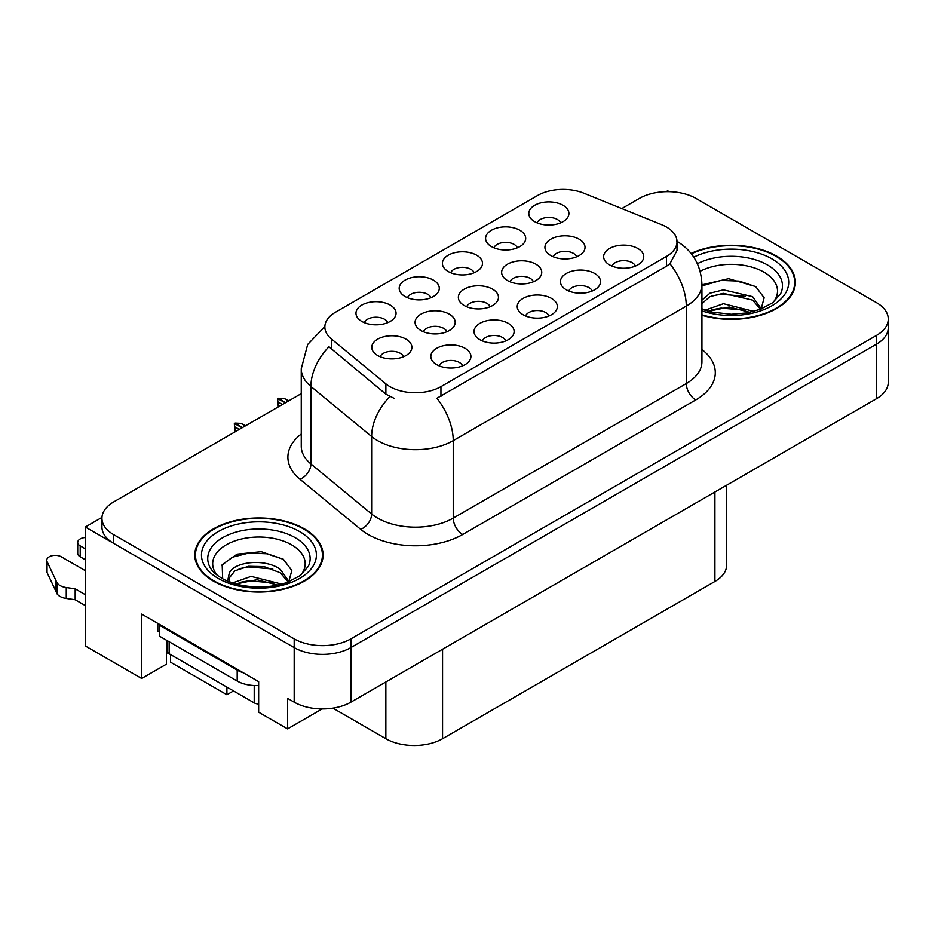 <?xml version="1.0" encoding="UTF-8"?>
<svg xmlns="http://www.w3.org/2000/svg" width="935" height="935" viewBox="0 0 935 935"><rect width="100%" height="100%" fill="white"/><g stroke="black" fill="none" stroke-linecap="round" stroke-linejoin="round"><path stroke-width="1.4" d="M166.442 640.194A42.765 24.696 120 0 0 166.418 641.48L166.418 664.177L141.664 678.483L141.664 614.096L258.656 681.638L258.656 712.201L287.571 728.891L287.571 698.34L294.186 702.162A40.088 23.153 0 0 0 350.882 702.162L876.504 398.696A40.088 23.153 0 0 0 888.25 382.322L888.25 327.764A40.088 23.153 0 0 1 876.504 344.127A40.088 23.153 0 0 0 888.25 327.764L888.25 319.034A40.088 23.153 0 0 0 876.504 302.659L696.002 198.454A40.088 23.153 0 0 0 639.306 198.454L621.798 208.563M576.708 256.751A12.026 6.942 0 0 0 573.471 253.373A12.026 6.942 0 0 0 561.631 251.608A12.026 6.942 0 0 0 553.24 256.751M579.151 239.185A20.044 11.571 0 0 0 553.462 237.899A20.044 11.571 0 0 0 546.823 252.286A20.044 11.571 0 0 0 550.797 255.559A20.044 11.571 0 0 0 583.124 252.286A20.044 11.571 0 0 0 579.151 239.185M462.603 365.842A12.026 6.942 0 0 0 459.377 362.464A12.026 6.942 0 0 0 447.526 360.7A12.026 6.942 0 0 0 439.134 365.842M465.046 348.276A20.044 11.571 0 0 0 439.356 346.978A20.044 11.571 0 0 0 432.718 361.366A20.044 11.571 0 0 0 436.692 364.638A20.044 11.571 0 0 0 469.019 361.366A20.044 11.571 0 0 0 465.046 348.276M505.812 340.901A12.026 6.942 0 0 0 502.586 337.512A12.026 6.942 0 0 0 490.735 335.758A12.026 6.942 0 0 0 482.343 340.901M508.254 323.335A20.044 11.571 0 0 0 482.565 322.037A20.044 11.571 0 0 0 475.927 336.425A20.044 11.571 0 0 0 479.9 339.697A20.044 11.571 0 0 0 512.228 336.425A20.044 11.571 0 0 0 508.254 323.335M592.217 291.007A12.026 6.942 0 0 0 588.992 287.629A12.026 6.942 0 0 0 577.14 285.865A12.026 6.942 0 0 0 568.76 291.007M594.66 273.441A20.044 11.571 0 0 0 568.971 272.155A20.044 11.571 0 0 0 562.332 286.531A20.044 11.571 0 0 0 566.318 289.803A20.044 11.571 0 0 0 598.645 286.531A20.044 11.571 0 0 0 594.66 273.441M474.174 272.74A12.026 6.942 0 0 0 470.936 269.362A12.026 6.942 0 0 0 459.097 267.597A12.026 6.942 0 0 0 450.705 272.74M476.616 255.173A20.044 11.571 0 0 0 450.927 253.888A20.044 11.571 0 0 0 444.289 268.263A20.044 11.571 0 0 0 448.262 271.536A20.044 11.571 0 0 0 480.59 268.263A20.044 11.571 0 0 0 476.616 255.173M533.417 281.739A12.026 6.942 0 0 0 530.192 278.361A12.026 6.942 0 0 0 518.341 276.596A12.026 6.942 0 0 0 509.961 281.739M535.86 264.173A20.044 11.571 0 0 0 510.171 262.887A20.044 11.571 0 0 0 503.533 277.274A20.044 11.571 0 0 0 507.518 280.547A20.044 11.571 0 0 0 539.846 277.274A20.044 11.571 0 0 0 535.86 264.173M560.579 222.857A12.026 6.942 0 0 0 557.353 219.468A12.026 6.942 0 0 0 545.502 217.715A12.026 6.942 0 0 0 537.111 222.857M563.022 205.279A20.044 11.571 0 0 0 537.333 203.994A20.044 11.571 0 0 0 530.694 218.381A20.044 11.571 0 0 0 534.668 221.653A20.044 11.571 0 0 0 567.007 218.381A20.044 11.571 0 0 0 563.022 205.279M446.86 331.726A12.026 6.942 0 0 0 443.634 328.337A12.026 6.942 0 0 0 431.783 326.584A12.026 6.942 0 0 0 423.391 331.726M449.303 314.148A20.044 11.571 0 0 0 423.613 312.863A20.044 11.571 0 0 0 416.975 327.25A20.044 11.571 0 0 0 420.949 330.522A20.044 11.571 0 0 0 453.276 327.25A20.044 11.571 0 0 0 449.303 314.148M490.139 306.738A12.026 6.942 0 0 0 486.913 303.349A12.026 6.942 0 0 0 475.062 301.596A12.026 6.942 0 0 0 466.67 306.738M492.581 289.16A20.044 11.571 0 0 0 466.892 287.875A20.044 11.571 0 0 0 460.254 302.262A20.044 11.571 0 0 0 464.227 305.535A20.044 11.571 0 0 0 496.555 302.262A20.044 11.571 0 0 0 492.581 289.16M430.965 297.692A12.026 6.942 0 0 0 427.739 294.303A12.026 6.942 0 0 0 415.888 292.55A12.026 6.942 0 0 0 407.496 297.692M433.408 280.114A20.044 11.571 0 0 0 407.718 278.829A20.044 11.571 0 0 0 401.08 293.216A20.044 11.571 0 0 0 405.054 296.488A20.044 11.571 0 0 0 437.381 293.216A20.044 11.571 0 0 0 433.408 280.114M549.02 315.948A12.026 6.942 0 0 0 545.783 312.57A12.026 6.942 0 0 0 533.932 310.806A12.026 6.942 0 0 0 525.552 315.948M551.463 298.382A20.044 11.571 0 0 0 525.774 297.096A20.044 11.571 0 0 0 519.124 311.484A20.044 11.571 0 0 0 523.109 314.756A20.044 11.571 0 0 0 555.437 311.484A20.044 11.571 0 0 0 551.463 298.382M387.756 322.633A12.026 6.942 0 0 0 384.53 319.244A12.026 6.942 0 0 0 372.679 317.491A12.026 6.942 0 0 0 364.288 322.633M390.199 305.067A20.044 11.571 0 0 0 364.51 303.77A20.044 11.571 0 0 0 357.871 318.157A20.044 11.571 0 0 0 361.845 321.43A20.044 11.571 0 0 0 394.173 318.157A20.044 11.571 0 0 0 390.199 305.067M517.371 247.798A12.026 6.942 0 0 0 514.145 244.409A12.026 6.942 0 0 0 502.294 242.656A12.026 6.942 0 0 0 493.914 247.798M519.813 230.232A20.044 11.571 0 0 0 494.124 228.935A20.044 11.571 0 0 0 487.486 243.322A20.044 11.571 0 0 0 491.471 246.595A20.044 11.571 0 0 0 523.799 243.322A20.044 11.571 0 0 0 519.813 230.232M403.581 356.714A12.026 6.942 0 0 0 400.344 353.325A12.026 6.942 0 0 0 388.504 351.572A12.026 6.942 0 0 0 380.113 356.714M406.024 339.136A20.044 11.571 0 0 0 380.335 337.851A20.044 11.571 0 0 0 373.684 352.238A20.044 11.571 0 0 0 377.67 355.51A20.044 11.571 0 0 0 409.998 352.238A20.044 11.571 0 0 0 406.024 339.136M635.426 266.066A12.026 6.942 0 0 0 632.2 262.677A12.026 6.942 0 0 0 620.349 260.923A12.026 6.942 0 0 0 611.957 266.066M637.869 248.5A20.044 11.571 0 0 0 612.18 247.202A20.044 11.571 0 0 0 605.541 261.59A20.044 11.571 0 0 0 609.515 264.862A20.044 11.571 0 0 0 641.842 261.59A20.044 11.571 0 0 0 637.869 248.5M666.433 226.983A36.079 20.839 0 0 0 661.606 224.657L583.791 193.194A36.079 20.839 0 0 0 537.578 195.532L335.431 312.243A36.079 20.839 0 0 0 324.854 326.969A36.079 20.839 0 0 0 331.387 338.926L385.875 383.853A36.079 20.839 0 0 0 440.946 386.634L666.433 256.447A36.079 20.839 0 0 0 676.998 241.721A36.079 20.839 0 0 0 666.433 226.983M669.168 191.687L667.66 190.822L666.141 191.687M101.973 517.417L85.33 527.013L294.186 647.593A40.088 23.153 0 0 0 350.882 647.593L876.504 344.127L350.882 647.593A40.088 23.153 0 0 1 294.186 647.593L113.684 543.387A40.088 23.153 0 0 1 101.938 527.013L101.938 518.282A40.088 23.153 0 0 0 113.684 534.656L294.186 638.862A40.088 23.153 0 0 0 350.882 638.862L876.504 335.396A40.088 23.153 0 0 0 888.25 319.034M322.131 708.94L287.571 728.891M85.33 527.013L85.33 645.956L141.664 678.483M170.579 654.582L170.579 662.214L226.901 694.74L226.901 687.096M726.647 485.207L726.647 565.102A40.088 23.153 180 0 1 714.913 581.465L442.559 738.708A40.088 23.153 180 0 1 385.851 738.708L332.907 708.146M233.516 690.918L226.901 694.74M701.928 315.259A64.153 37.038 0 0 0 795.404 282.312A64.153 37.038 0 0 0 776.623 256.12A64.153 37.038 0 0 0 691.07 253.443M304.296 528.813A64.153 37.038 0 0 0 234.381 520.783A64.153 37.038 0 0 0 194.784 555.004A64.153 37.038 0 0 0 213.577 581.196A64.153 37.038 0 0 0 283.48 589.225A64.153 37.038 0 0 0 323.089 555.004A64.153 37.038 0 0 0 304.296 528.813M195.45 558.405A64.153 37.038 0 0 0 195.228 559.375M676.998 241.721L676.998 250.498L669.928 263.717L666.433 266.253L436.89 398.263A46.773 27.01 60 0 1 453.23 440.642A53.459 30.867 180 0 1 377.635 440.642A53.459 30.867 180 0 1 371.639 436.528L310.923 386.459A53.459 30.867 180 0 1 301.257 368.764L301.257 446.24A53.459 30.867 0 0 0 310.923 463.935L371.639 514.005A53.459 30.867 0 0 0 377.635 518.119A53.459 30.867 0 0 0 453.23 518.119L686.278 383.572A53.459 30.867 0 0 0 701.928 361.751L701.928 284.275A53.459 30.867 180 0 1 686.278 306.096A46.773 27.01 -120 0 0 669.928 263.717M393.974 398.263L385.875 394.161L328.956 346.768A46.773 31.287 129.5 0 0 310.923 386.459L310.923 463.935A13.359 8.941 -50.5 0 1 299.983 479.281A66.817 38.58 180 0 1 301.257 434.004M301.257 393.623L113.684 501.92A40.088 23.153 0 0 0 101.938 518.282M322.633 559.375A64.153 37.038 0 0 0 322.423 558.405M794.96 286.683A64.153 37.038 0 0 0 794.738 285.713M234.72 432.04L234.358 423.52L235.293 431.713M242.118 427.774L234.358 423.52M245.718 425.694L240.914 423.368L235.129 423.076L242.492 427.552M245.332 425.916L240.914 423.368M239.278 429.41L234.86 426.863M277.929 407.099L277.566 398.579L278.501 406.76M285.315 402.821L277.566 398.579M288.927 400.741L284.111 398.427L278.139 398.24L285.701 402.611M288.529 400.975L284.111 398.427M282.487 404.469L278.069 401.91M85.33 559.749L80.223 556.804L80.223 545.888L85.33 548.845M157.816 623.423L157.816 631.067L159.71 632.154M243.252 672.744A26.729 15.427 180 0 1 237.198 670.126L159.71 625.386A26.729 15.427 0 0 0 160.516 624.977M159.71 625.386L159.71 636.303L237.198 681.042A26.729 15.427 0 0 0 258.656 685.495M85.33 605.588L75.174 599.721L75.174 588.805L85.33 594.672M166.418 641.48L167.201 641.936M170.1 654.301A13.359 7.714 60 0 1 168.218 653.436L166.418 652.396M85.33 570.666L61.313 556.804A8.532 4.932 180 0 0 52.021 555.729A8.532 4.932 180 0 0 46.75 560.287A8.532 4.932 180 0 0 47.042 561.561L57.164 583.078A13.359 7.714 0 0 0 66.268 587.542L75.174 588.805M75.174 599.721L66.268 598.458L66.268 587.542M57.164 583.078L57.164 593.994L47.042 572.465A8.532 4.932 0 0 1 46.75 571.192L46.75 560.287M57.164 593.994A13.359 7.714 0 0 0 66.268 598.458M55.375 579.513L55.375 590.429M80.223 545.888A8.532 4.932 180 0 1 77.722 542.405A8.532 4.932 180 0 1 85.33 537.508M77.722 542.405L77.722 553.321A8.532 4.932 0 0 0 80.223 556.804M700.175 271.267A46.247 26.706 180 0 1 763.965 272.167A46.247 26.706 180 0 1 773.093 302.437M760.868 309.988L764.14 297.786L755.655 286.542L728.575 278.688L701.928 284.848M691.362 253.806A63.486 36.652 180 0 1 776.144 256.4A63.486 36.652 180 0 1 794.738 282.312A63.486 36.652 180 0 1 701.928 314.815M704.885 310.245L723.433 303.7L753.832 311.378M708.368 311.297L729.195 307.019L749.882 312.337M701.928 308.328A30.212 17.438 0 0 0 702.454 309.392M701.928 300.147L709.899 293.193L723.433 289.838L752.617 296.664L761.335 308.901M701.928 303.606L709.852 296.675L723.222 293.321L752.617 300.123L760.494 309.228M701.928 285.888L721.06 280.383L739.176 281.084L755.819 286.648M711.418 295.998L721.06 294.244L745.16 296.313M711.453 309.847L721.06 308.094L745.172 310.175M217.107 575.13A46.247 26.706 180 0 1 232.324 541.891A46.247 26.706 180 0 1 291.638 544.86A46.247 26.706 180 0 1 300.766 575.13M288.541 582.68L291.813 570.479L283.34 559.235L261.262 551.697L237.139 554.139L222.179 564.635L222.647 578.064M303.828 529.093A63.486 36.652 180 0 1 322.423 555.004A63.486 36.652 180 0 1 283.235 588.863A63.486 36.652 180 0 1 214.045 580.927A63.486 36.652 180 0 1 195.45 555.004A63.486 36.652 180 0 1 234.638 521.146A63.486 36.652 180 0 1 303.828 529.093M232.57 582.937L251.118 576.381L281.517 584.071M236.052 583.989L256.868 579.712L277.566 585.029M227.614 581.091L229.052 574.277A30.212 17.438 0 0 0 228.724 576.825A30.212 17.438 0 0 0 230.127 582.084M229.052 574.277C231.225 562.239 264.278 557.459 280.301 569.357L289.02 581.593M228.865 578.508L234.919 570.794L248.511 566.283L264.126 566.61L280.301 572.816L288.167 581.921M167.201 640.627L167.201 651.029A6.685 3.857 0 0 0 169.153 653.764L254.215 702.863A6.685 3.857 0 0 0 258.656 703.997M221.829 565.254L232.301 557.225L248.733 553.076L266.849 553.777L283.492 559.34M239.103 568.69L248.733 566.937L272.833 569.006M239.138 582.528L248.733 580.787L272.856 582.867M876.504 398.696L876.504 335.396M350.882 702.162L350.882 638.862M294.186 702.162L294.186 638.862M442.559 738.708L442.559 649.229M714.913 581.465L714.913 491.985M385.851 738.708L385.851 681.966M331.387 338.926L331.387 349.234M385.875 383.853L385.875 394.161M440.946 386.634L440.946 396.428M666.433 256.447L666.433 266.253M462.685 534.493A13.359 7.714 60 0 1 453.23 518.119L453.23 440.642L686.278 306.096L686.278 383.572A13.359 7.714 60 0 0 695.722 399.946L462.685 534.493A66.817 38.58 180 0 1 368.18 534.493A66.817 38.58 180 0 1 360.688 529.339L299.983 479.281M389.86 396.639A46.773 31.287 129.5 0 0 371.639 436.528L371.639 514.005A13.359 8.941 -50.5 0 1 360.688 529.339M701.928 349.515A66.817 38.58 180 0 1 695.722 399.946M113.684 534.656L113.684 543.387M237.198 670.126L237.198 681.042M47.042 561.561L47.042 572.465M697.405 263.682A51.203 29.569 180 0 1 767.471 264.956A51.203 29.569 180 0 1 780.655 293.66L772.672 302.741L760.482 309.24L747.03 312.898L731.299 314.265L711.196 312.009L701.928 309.193M693.77 257.16A57.467 33.181 180 0 1 771.889 258.855A57.467 33.181 180 0 1 776.634 302.671A57.467 33.181 180 0 1 701.928 310.852M209.545 566.353A51.203 29.569 180 0 1 233.212 532.985A51.203 29.569 180 0 1 295.144 537.648A51.203 29.569 180 0 1 308.328 566.353L300.357 575.434L288.167 581.932C268.38 589.962 237.583 587.963 221.642 578.134C215.249 574.219 211.216 570.292 209.545 566.353M299.574 531.548A57.467 33.181 180 0 1 299.574 578.461A57.467 33.181 180 0 1 218.299 578.461A57.467 33.181 180 0 1 218.299 531.548A57.467 33.181 180 0 1 299.574 531.548M254.215 702.863L254.215 685.519M169.153 653.764L169.153 641.761M324.866 326.572L307.708 344.419L301.257 368.764M676.589 241.043C692.578 250.638 701.028 265.049 701.928 284.275M794.738 282.312L794.738 287.641M322.423 555.004L322.423 560.334M195.45 555.004L195.45 560.334"/></g></svg>
